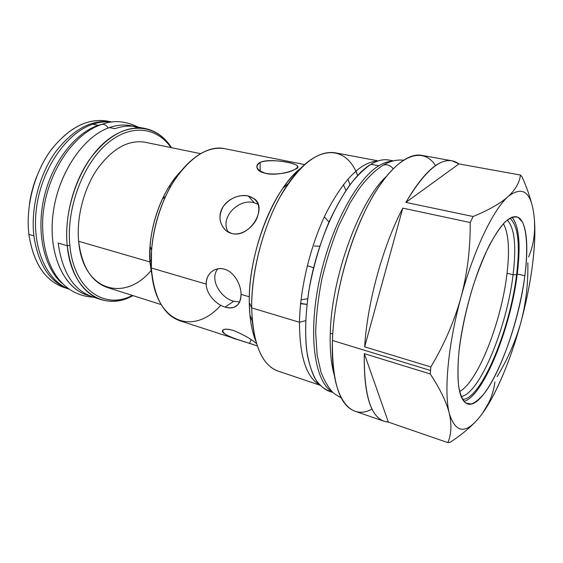 <?xml version="1.0" encoding="UTF-8"?>
<svg xmlns="http://www.w3.org/2000/svg" width="563" height="563" viewBox="0 0 563 563"><rect width="100%" height="100%" fill="white"/><g stroke="black" fill="none" stroke-linecap="round" stroke-linejoin="round"><path stroke-width="0.84" d="M36.546 176.902C33.118 185.706 30.747 194.791 29.431 204.151C30.747 194.791 33.118 185.706 36.546 176.902M534.646 229.493L534.484 220.752C532.366 192.863 523.611 184.77 508.213 196.466C493.427 209.288 473.772 249.881 461.013 297.243C448.021 344.493 443.743 392.031 449.316 413.509C455.96 434.523 467.001 434.481 482.442 413.383C496.672 393.706 511.134 358.589 521.014 321.846C530.944 285.11 536.335 246.657 534.484 220.752C532.366 192.863 523.611 184.77 508.213 196.466C500.648 203.292 488.951 209.971 473.124 216.509L470.196 222.526C470.408 248.572 467.346 273.477 461.013 297.243C454.404 321.023 444.355 344.26 430.85 366.942L430.519 370.489L332.437 340.467C330.291 396.57 349.553 421.687 372.016 409.055M524.85 275.779C519.248 318.102 502.006 369.518 484.912 392.629C480.105 398.583 475.587 402.383 471.358 404.016L465.763 403.045C462.582 400.068 460.217 394.593 458.69 386.605C457.712 377.245 457.768 365.929 458.866 352.656C461.386 331.072 466.206 308.63 473.328 285.335C478.269 270.648 483.518 257.474 489.092 245.834C494.68 235.411 500.043 227.417 505.194 221.836C510.085 217.768 514.357 216.262 518.03 217.311L522.464 222.118C527.186 232.055 527.848 251.893 524.85 275.779L517.249 273.984C520.859 244.884 519.1 225.953 511.985 217.191C519.1 225.953 520.859 244.884 517.249 273.984C510.852 327.659 483.328 396.577 463.912 401.37C483.328 396.577 510.852 327.659 517.249 273.984L524.85 275.779C517.784 334.309 485.841 410.153 467.536 403.91C459.126 400.645 456.234 383.558 458.866 352.656C461.892 322.88 471.801 284.871 483.708 257.375C496.517 229.211 507.411 215.664 516.391 216.748C526.391 218.704 529.143 243.906 524.85 275.779M435.572 165.564C423.383 146.795 399.829 153.389 376.373 190.47C352.945 227.332 333.972 291.627 332.437 340.467C332.015 381.876 339.468 405.437 354.803 411.152L384.107 421.279M386.141 176.62C359.124 201.568 331.389 277.397 330.277 333.212L332.754 333.958L330.277 333.212C331.389 277.397 359.124 201.568 386.141 176.62M334.295 375.261C331.114 364.148 329.777 350.13 330.277 333.212C329.777 350.13 331.114 364.148 334.295 375.261M319.728 385.12L278.073 371.094C261.76 365.098 252.963 344.028 251.682 307.891L299.474 322.268C299.607 356.119 306.195 376.893 319.249 384.592C306.195 376.893 299.607 356.119 299.474 322.268L305.66 320.692L299.474 322.268C300.051 287.433 310.86 243.723 326.913 211.54C344.373 178.619 361.263 161.813 377.583 161.124C361.263 161.813 344.373 178.619 326.913 211.54C310.86 243.723 300.051 287.433 299.474 322.268L251.682 307.891C251.365 272.436 262.731 228.05 280.156 196.761C299.192 164.896 317.49 150.23 335.055 152.777L378.252 160.898M278.087 371.094C264.202 366.239 255.616 349.658 252.33 321.36L249.909 314.921C250.894 325.154 252.864 333.901 255.813 341.164C251.675 330.938 249.5 318.046 249.289 302.472C248.072 253.195 273.766 188.155 301.008 168.006C294.885 172.904 288.889 179.576 283.034 188.014L288.291 183.58C315.934 143.037 346.322 144.543 357.653 175.459L355.753 171.166M112.086 122.03C92.135 118.92 73.211 128.99 55.322 152.249C39.121 175.079 30.641 208.169 33.879 235.855C30.641 208.169 39.121 175.079 55.322 152.249C73.211 128.99 92.135 118.92 112.086 122.03L107.329 121.094C87.286 117.864 68.285 127.829 50.332 150.975C34.069 173.707 25.588 206.727 28.889 234.384C33.308 263.012 44.984 280.698 63.908 287.433L68.524 288.946C49.762 282.162 38.214 264.469 33.879 235.855L28.889 234.384C33.646 264.406 46.131 282.323 66.335 288.143M68.517 288.946C49.762 282.162 38.214 264.469 33.879 235.855L28.889 234.384C25.504 206.093 34.498 172.222 51.437 149.462C70.157 126.337 89.608 117.069 109.792 121.664M175.213 179.083L174.987 178.077M200.527 153.657L145.141 142.256C128.582 139.518 112.734 148.301 97.589 168.597C83.852 188.492 76.357 217.227 78.637 241.281L149.878 261.943L78.637 241.281C82.803 291.747 125.225 302.5 151.475 270.022L150.793 270.789M181.061 171.075C161.475 190.512 147.647 230.358 149.878 261.943L152.664 279.867L149.878 261.943L151.341 267.988L149.878 261.943L150.039 246.284C151.37 229.831 155.479 214.095 162.355 199.084C167.668 187.782 173.904 178.443 181.061 171.075M100.671 299.495C82.311 292.936 71.156 275.011 67.215 245.721L58.2 243.054L67.215 245.721C64.358 217.409 73.113 183.369 89.313 159.836C107.181 135.866 125.838 125.436 145.296 128.54C156.078 130.883 164.818 137.266 171.525 147.689C157.358 125.26 129.842 120.7 105.007 142.031C80.164 163.136 63.302 208.69 67.215 245.721L69.861 245.496C66.145 209.689 82.107 165.691 105.957 144.642C129.8 123.396 156.613 126.647 170.934 147.562C156.613 126.647 129.8 123.396 105.957 144.642C82.107 165.691 66.145 209.689 69.861 245.496C73.844 289.818 104.817 310.037 132.34 295.427C104.817 310.037 73.844 289.818 69.861 245.496L67.215 245.721C71.431 292.014 104.444 312.141 132.917 295.61C121.974 301.423 111.228 302.718 100.671 299.495L92.036 296.659C73.535 290.058 62.254 272.189 58.2 243.054C62.254 272.189 73.535 290.058 92.036 296.659M145.184 142.263C128.624 139.497 112.762 148.266 97.61 168.569C83.859 188.464 76.357 217.212 78.637 241.281C81.86 266.489 91.396 281.873 107.244 287.454L161.131 304.576M452.103 160.814L421.574 155.325C406.387 152.46 384.747 171.574 365.992 209.084C347.28 246.538 333.817 299.305 332.437 340.467L430.519 370.489L430.231 373.966C440.252 389.174 446.614 402.355 449.316 413.509C443.743 392.031 448.021 344.493 461.013 297.243C467.346 273.477 470.408 248.572 470.196 222.526L402.798 208.127L470.196 222.526L473.124 216.509L405.881 202.406L473.124 216.509C488.951 209.971 500.648 203.292 508.213 196.466C515.539 189.604 519.607 182.461 520.416 175.037L521.971 176.698C526.335 186.395 529.579 195.431 531.69 203.806C529.579 195.431 526.335 186.395 521.971 176.698L520.416 175.037L458.951 163.917C445.044 153.741 427.352 166.571 405.881 202.406L458.951 163.917L452.103 160.814C438.816 158.576 423.411 172.44 405.881 202.406L458.951 163.917L520.416 175.037C519.607 182.461 515.539 189.604 508.213 196.466C493.427 209.288 473.772 249.881 461.013 297.243C454.404 321.023 444.355 344.26 430.85 366.942L364.655 346.829L402.798 208.127C383.065 245.384 367.28 302.627 364.655 346.829L402.798 208.127C383.065 245.384 367.28 302.627 364.655 346.829L430.85 366.942L430.231 373.966L364.303 353.648C363.818 397.999 371.84 420.814 388.357 422.095L364.303 353.648C363.635 393.621 370.236 416.163 384.114 421.286L388.357 422.095L364.303 353.648L430.231 373.966C440.252 389.174 446.614 402.355 449.316 413.509C455.96 434.523 467.001 434.481 482.442 413.383L490.183 401.243C502.217 379.638 512.499 353.17 521.014 321.846C515.891 340.488 507.925 358.751 497.115 376.626C507.925 358.751 515.891 340.488 521.014 321.846C530.121 287.693 534.73 257.122 534.843 230.14L534.484 220.752C535.251 233.807 533.295 245.883 528.622 256.96M521.014 321.846C525.962 303.084 528.235 283.407 527.841 262.815C528.235 283.407 525.962 303.084 521.014 321.846M449.95 442.419L447.866 442.631L388.357 422.095L447.866 442.631C451.336 434.355 451.815 424.643 449.316 413.509C451.815 424.643 451.336 434.355 447.866 442.631L449.95 442.419C460.168 435.72 468.529 428.985 475.024 422.222C468.529 428.985 460.168 435.72 449.95 442.419M488.944 402.418L482.442 413.383C489.479 403.354 493.617 392.868 494.87 381.939M349.996 184.692L347.878 179.097L349.996 184.692M345.907 190.477L343.423 184.544L345.907 190.477M252.33 321.36L251.682 307.891L249.289 302.472L251.682 307.891C251.007 267.172 266.714 214.207 288.291 183.58M249.909 314.921L249.289 302.472C248.635 264.884 263.034 216.347 283.034 188.014M220.816 305.315C192.891 336.568 154.086 322.916 151.341 267.988L206.241 284.125C206.29 277.207 209.225 272.379 215.038 269.628C217.994 268.445 221.09 268.291 224.327 269.17C233.645 271.422 241.154 284.294 241.041 294.358C241.034 300.832 238.846 305.09 234.461 307.124C231.745 308.193 228.634 308.186 225.13 307.124C216.086 304.59 206.269 294.041 206.241 284.125C205.615 274.132 215.052 266.271 224.327 269.17C233.645 271.422 241.154 284.294 241.041 294.358L249.339 296.8L241.041 294.358C240.471 305.287 235.165 309.544 225.13 307.124C216.086 304.59 206.269 294.041 206.241 284.125L151.341 267.988C153.973 297.306 163.425 314.879 179.688 320.706L239.057 339.989M301.064 303.767L300.649 303.344L306.962 304.4L301.064 303.767M257.277 345.907L249.564 343.346C236.706 339.602 218.648 333.345 223.018 329.995C224.644 328.757 228.099 328.912 233.392 330.46C242.85 334.26 250.556 338.623 256.51 343.543C250.556 338.623 242.85 334.26 233.392 330.46C216.671 325.878 220.731 335.478 239.176 340.031L257.122 345.858M304.604 164.586L224.595 148.653C207.409 145.951 190.463 156.838 173.763 181.321C158.562 205.326 149.667 239.718 151.341 267.988L151.531 250.19L150.039 246.284M248.283 195.987C239.001 193.742 225.904 199.562 221.632 209.422C217.079 219.183 222.301 231.224 231.731 233.483C241.034 236.059 252.787 228.085 257.059 217.937C261.105 206.551 258.185 199.239 248.283 195.987L254.286 202.842C239.402 197.824 219.056 217.395 228.311 232.153C219.056 217.395 239.402 197.824 254.286 202.842L258.213 204.292L254.286 202.842L248.283 195.987C238.557 194.418 230.253 197.852 223.363 206.297C218.148 215.713 219.056 223.842 226.094 230.696L231.731 233.483C249.31 238.656 267.84 208.486 254.575 199.006L248.283 195.987M260.12 162.355C273.027 157.541 308.658 164.558 294.766 169.407C289.312 172.412 275.469 175.579 266.278 173.559C256.566 170.265 254.511 166.528 260.12 162.355L260.148 171.215L260.12 162.355C269.325 157.971 295.674 162.869 297.461 165.972C298.045 166.993 297.144 168.14 294.766 169.407C286.025 175.177 258.516 176.43 257.045 167.668C256.439 165.494 257.467 163.72 260.12 162.355M224.623 148.653C205.931 144.332 180.857 163.031 165.571 196.41C157.739 213.518 153.066 231.442 151.531 250.19M509.853 218.212C518.08 225.235 520.318 244.089 516.567 274.758L513.083 274.695L507.024 273.252L513.083 274.695C516.553 246.038 514.596 227.825 507.214 220.049C514.596 227.825 516.553 246.038 513.083 274.695C507.01 326.843 479.775 393.861 461.146 396.542C479.775 393.861 507.01 326.843 513.083 274.695L516.567 274.758C510.162 329.193 481.309 399.329 462.547 399.434C481.309 399.329 510.162 329.193 516.567 274.758C520.318 244.089 518.08 225.235 509.853 218.212M328.961 222.054L324.358 216.861L328.961 222.054M314.337 245.975L319.777 246.249M307.658 298.784L301.043 299.769L307.658 298.784M309.931 266.383L307.25 265.947L309.931 266.383L313.57 267.904M249.564 343.346L251.112 339.665L249.564 343.346M239.613 301.986L233.715 301.233C220.597 298.024 209.056 279.178 217.888 268.811C209.056 279.178 220.597 298.024 233.715 301.233L225.13 307.124L233.715 301.233L239.613 301.986M274.47 174.206L269.339 174.03L274.47 174.206M383.185 165.163L383.213 165.149C386.999 164.03 390.314 165.212 393.143 168.71M392.249 161.187C388.069 161.37 383.614 162.904 378.885 165.782C356.337 179.069 329.686 228.944 318.862 282.809C307.933 336.688 314.977 381.777 332.079 391.7C314.977 381.777 307.933 336.688 318.862 282.809C329.686 228.944 356.337 179.069 378.885 165.782L370.975 164.276L378.885 165.782C383.614 162.904 388.069 161.37 392.249 161.187M388.885 160.054C383.459 159.012 377.491 160.42 370.975 164.276C363.937 169.09 356.787 176.106 349.532 185.318C342.346 195.706 335.555 207.81 329.151 221.618C319.854 243.744 313.042 267.087 308.714 291.655C305.195 315.885 304.745 337.005 307.363 355C309.601 365.88 312.775 374.733 316.878 381.566C321.424 387.154 326.547 390.595 332.254 391.883M332.909 392.517L328.553 391.039C323.282 388.66 318.623 384.248 314.583 377.815C310.987 370.229 308.32 360.799 306.575 349.539C304.689 331.135 305.695 310.1 309.601 286.447C319.481 230.971 347.301 177.845 370.975 164.276C377.47 160.427 383.431 159.019 388.85 160.047L393.368 160.891M149.864 261.753L151.137 259.726L149.864 261.753M169.885 187.894L169.766 185.509L169.885 187.894M137.998 127.871L133.635 126.358L137.998 127.871M92.022 296.652L86.758 294.928C63.654 287.77 47.954 253.667 53.084 213.553C58.059 173.453 83.303 136.387 109.405 127.59C116.9 124.993 124.071 124.374 130.919 125.718C124.078 124.374 116.9 124.993 109.405 127.59L114.936 128.695C122.403 126.084 129.553 125.45 136.373 126.788L136.373 126.788C129.553 125.45 122.403 126.084 114.936 128.695L109.405 127.59C82.775 136.535 57.13 174.987 52.809 215.84C48.319 256.714 65.491 290.269 89.433 295.695M149.864 249.001L150.574 247.678L149.864 249.001M163.502 198.134L163.53 196.635L163.502 198.134M138.167 127.139C125.479 120.883 113.367 119.954 101.833 124.367C104.225 123.973 106.365 125.19 108.244 128.012C106.365 125.19 104.225 123.973 101.833 124.36L101.087 124.627L101.833 124.36C71.867 134.177 45.364 175.938 42.739 218.521C40.944 260.711 58.686 295.406 93.775 297.229M103.641 123.79L98.145 125.331C74.844 133.164 51.937 162.7 44.005 197.775C36.018 232.843 44.195 267.847 62.007 283.273C44.195 267.847 36.018 232.843 44.005 197.775C51.937 162.7 74.844 133.164 98.145 125.331L92.747 124.247L98.145 125.331L103.641 123.79M111.763 122.065C105.633 121.319 99.299 122.044 92.747 124.247C66.934 132.692 42.056 167.894 36.651 206.755C31.106 245.623 45.73 279.888 68.257 288.756C45.73 279.888 31.106 245.623 36.651 206.755C42.056 167.894 66.934 132.692 92.747 124.247C99.299 122.044 105.633 121.319 111.763 122.065M459.605 391.531C478.05 381.813 501.478 321.417 506.939 273.991C509.804 250.056 508.628 233.279 503.421 223.666C508.628 233.279 509.804 250.056 506.939 273.991C501.478 321.417 478.05 381.813 459.605 391.531M174.382 180.357L174.227 179.076L174.382 180.357M165.571 196.41L162.355 199.084M237.727 304.85L234.461 307.124M257.052 201.857L254.575 199.006M297.44 167.288L297.461 165.972M341.298 398.013L333.986 393.481C329.51 389.434 325.21 382.439 321.086 372.488L317.159 355.309L315.667 332.43C316.167 315.47 318.236 297.644 321.874 278.959C326.357 260.254 332.043 242.371 338.94 225.32L350.39 202.37L358.497 189.654C366.52 178.64 374.754 170.476 383.213 165.149C390.138 161.109 396.859 159.456 403.375 160.195M145.268 128.533L130.919 125.718"/></g></svg>
